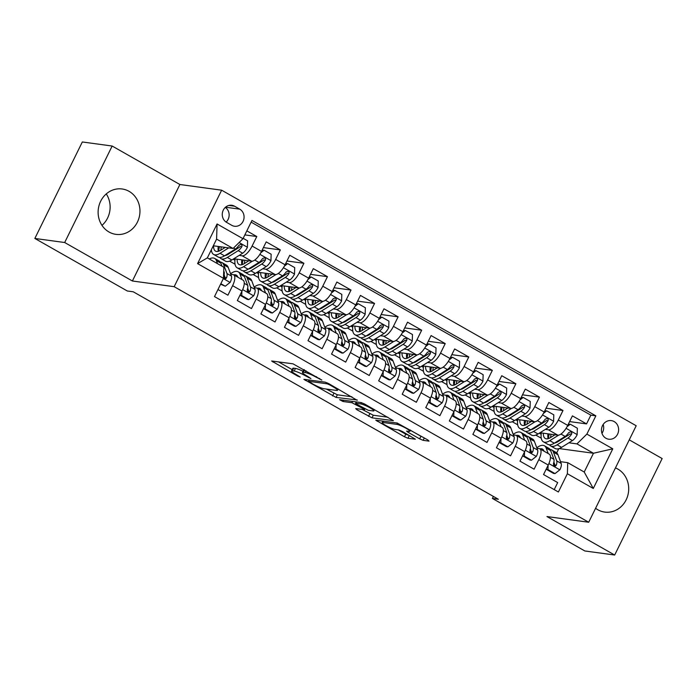 <?xml version="1.0" encoding="UTF-8"?>
<svg xmlns="http://www.w3.org/2000/svg" width="697" height="697" viewBox="0 0 697 697"><rect width="100%" height="100%" fill="white"/><g stroke="black" fill="none" stroke-linecap="round" stroke-linejoin="round"><path stroke-width="1.05" d="M321.831 380.065L292.984 363.825L271.63 360.994L297.61 376.066L300.241 377.068L296.068 374.481A9.218 1.298 -153.8 0 1 291.546 370.926A9.218 1.298 -153.8 0 1 292.418 370.787L294.178 371.031A9.218 1.298 -153.8 0 1 305.321 375.744L310.94 378.584L306.959 375.962A9.218 1.298 -153.8 0 1 302.437 372.407A9.218 1.298 -153.8 0 1 303.308 372.268L305.068 372.512A9.218 1.298 -153.8 0 1 316.211 377.225L321.831 380.065M595.587 508.279A22.896 20.884 97.8 0 0 597.782 509.734A22.896 20.884 97.8 0 0 604.7 512.077A22.896 20.884 97.8 0 0 627.622 496.125A22.896 20.884 97.8 0 0 617.803 469.046A22.896 20.884 97.8 0 0 615.451 467.914M129.05 191.326A22.896 20.884 97.8 0 0 122.132 188.983A22.896 20.884 97.8 0 0 99.201 204.944A22.896 20.884 97.8 0 0 109.028 232.014A22.896 20.884 97.8 0 0 115.955 234.358A22.896 20.884 97.8 0 0 138.877 218.405A22.896 20.884 97.8 0 0 129.05 191.326M614.144 421.563A9.392 8.564 97.8 0 0 611.304 420.605A9.392 8.564 97.8 0 0 601.903 427.148A9.392 8.564 97.8 0 0 605.928 438.256A9.392 8.564 97.8 0 0 608.769 439.215A9.392 8.564 97.8 0 0 618.178 432.671A9.392 8.564 97.8 0 0 614.144 421.563M419.646 438.857L423.131 440.33L429.047 441.14L427.906 439.981L397.142 423.009L375.788 420.178L404.478 436.792L407.963 438.265L415.386 439.197L402.291 431.452L398.806 429.979L395.269 429.491A7.711 1.089 -153.8 0 1 387.236 426.259A7.711 1.089 -153.8 0 1 382.165 422.574A7.711 1.089 -153.8 0 1 382.897 422.469L396.776 424.36A7.711 1.089 -153.8 0 1 404.8 427.592A7.711 1.089 -153.8 0 1 409.88 431.277A7.711 1.089 -153.8 0 1 409.148 431.382L406.56 431.112L407.972 432.227L419.646 438.857L420.936 436.252L423.401 437.428M546.953 516.555L614.676 555.03L584.844 550.97L492.387 498.442L498.355 499.252L133.266 291.799L127.298 290.989L34.85 238.452L64.682 242.521L132.395 280.996L174.163 286.685L588.712 522.245L546.953 516.555M357.143 400.278L328.723 383.62L325.238 382.148L303.883 379.325L336.059 397.412L357.282 400M364.67 404.051L393.369 420.666L372.015 417.834L356.855 409.731L355.714 408.573L364.54 409.697L363.12 408.581L351.898 402.709L342.994 401.498L339.561 399.686L361.185 402.578L364.67 404.051M569.597 421.589L586.552 423.898L572.42 415.874L567.733 425.388L558.314 420.038A11.744 4.522 119.6 0 1 548.408 429.814L545.342 429.396M546.047 408.207L562.993 410.516L548.861 402.483L544.174 412.005L534.756 406.647A11.744 4.522 119.6 0 1 524.85 416.431L521.792 416.013M522.489 394.824L539.443 397.133L525.311 389.1L520.624 398.623L511.206 393.265A11.744 4.522 119.6 0 1 501.3 403.049L498.233 402.631M498.939 381.442L515.885 383.751L501.753 375.718L497.066 385.232L487.647 379.882A11.744 4.522 119.6 0 1 477.741 389.667L474.683 389.248M475.38 368.06L492.335 370.36L478.203 362.335L473.516 371.849L464.097 366.5A11.744 4.522 119.6 0 1 454.191 376.284L451.133 375.866M451.83 354.668L468.776 356.977L454.644 348.953L449.957 358.467L440.539 353.118A11.744 4.522 119.6 0 1 430.633 362.893L427.575 362.484M428.272 341.286L445.226 343.595L431.094 335.562L426.407 345.085L416.989 339.727A11.744 4.522 119.6 0 1 407.083 349.511L404.025 349.092M404.722 327.904L421.668 330.212L407.536 322.18L402.849 331.702L393.43 326.344A11.744 4.522 119.6 0 1 383.524 336.128L380.466 335.71M381.163 314.521L398.118 316.83L383.986 308.797L379.299 318.32L369.88 312.962A11.744 4.522 119.6 0 1 359.974 322.746L356.916 322.328M357.613 301.139L374.559 303.448L360.427 295.415L355.74 304.929L346.322 299.579A11.744 4.522 119.6 0 1 336.416 309.363L333.358 308.945M334.055 287.756L351.009 290.057L336.878 282.032L332.19 291.546L322.772 286.197A11.744 4.522 119.6 0 1 312.866 295.972L309.808 295.563M310.505 274.365L327.451 276.674L313.319 268.641L308.632 278.164L299.213 272.815A11.744 4.522 119.6 0 1 289.307 282.59L286.249 282.172M286.946 260.983L303.901 263.292L289.769 255.259L285.082 264.782L275.663 259.423A11.744 4.522 119.6 0 1 265.757 269.208L262.699 268.789M263.396 247.601L280.342 249.909L266.21 241.876L261.523 251.399A11.744 4.522 119.6 0 1 251.626 261.175L233.791 258.753M217.961 289.543L227.919 295.197L232.598 285.683A11.744 4.522 119.6 0 0 233.626 274.818A11.744 4.522 119.6 0 0 232.964 274.601L230.768 274.304M233.626 274.818L243.053 280.177A11.744 4.522 119.6 0 1 242.025 291.032L237.337 300.555L251.469 308.579L256.156 299.065A11.744 4.522 119.6 0 0 257.184 288.209A11.744 4.522 119.6 0 0 256.513 287.983L254.327 287.687M257.184 288.209L266.602 293.559A11.744 4.522 -60.4 0 1 265.574 304.415L260.896 313.938L275.027 321.97L279.706 312.448A11.744 4.522 119.6 0 0 280.734 301.592A11.744 4.522 119.6 0 0 280.072 301.365L277.876 301.069M280.734 301.592L290.161 306.941A11.744 4.522 -60.4 0 1 289.133 317.806L284.446 327.32L298.577 335.353L303.265 325.83A11.744 4.522 119.6 0 0 304.293 314.974A11.744 4.522 119.6 0 0 303.622 314.748L301.435 314.452M304.293 314.974L313.711 320.324A11.744 4.522 -60.4 0 1 312.683 331.188L308.004 340.702L322.136 348.735L326.815 339.221A11.744 4.522 119.6 0 0 327.843 328.357A11.744 4.522 119.6 0 0 327.181 328.139L324.985 327.834M327.843 328.357L337.27 333.715A11.744 4.522 -60.4 0 1 336.242 344.571L331.554 354.093L345.686 362.118L350.373 352.604A11.744 4.522 119.6 0 0 351.401 341.739A11.744 4.522 119.6 0 0 350.73 341.521L348.544 341.225M351.401 341.739L360.819 347.097A11.744 4.522 -60.4 0 1 359.791 357.953L355.113 367.476L369.244 375.5L373.923 365.986A11.744 4.522 119.6 0 0 374.951 355.122A11.744 4.522 119.6 0 0 374.289 354.904L372.093 354.607M374.951 355.122L384.378 360.48A11.744 4.522 -60.4 0 1 383.35 371.335L378.663 380.858L392.794 388.891L397.482 379.368A11.744 4.522 119.6 0 0 398.51 368.513A11.744 4.522 119.6 0 0 397.839 368.286L395.652 367.99M398.51 368.513L407.928 373.862A11.744 4.522 -60.4 0 1 406.9 384.727L402.221 394.241L416.353 402.274L421.032 392.751A11.744 4.522 119.6 0 0 422.06 381.895A11.744 4.522 119.6 0 0 421.397 381.668L419.202 381.372M422.06 381.895L431.487 387.244A11.744 4.522 -60.4 0 1 430.458 398.109L425.771 407.623L439.903 415.656L444.59 406.133A11.744 4.522 119.6 0 0 445.618 395.277A11.744 4.522 119.6 0 0 444.947 395.06L442.761 394.755M445.618 395.277L455.036 400.627A11.744 4.522 -60.4 0 1 454.008 411.491L449.33 421.005L463.461 429.038L468.14 419.524A11.744 4.522 119.6 0 0 469.168 408.66A11.744 4.522 119.6 0 0 468.506 408.442L466.31 408.146M469.168 408.66L478.595 414.018A11.744 4.522 -60.4 0 1 477.567 424.874L472.88 434.397L487.011 442.421L491.699 432.907A11.744 4.522 119.6 0 0 492.727 422.042A11.744 4.522 119.6 0 0 492.056 421.824L489.869 421.528M492.727 422.042L502.145 427.4A11.744 4.522 -60.4 0 1 501.117 438.256L496.438 447.779L510.57 455.812L515.249 446.289A11.744 4.522 119.6 0 0 516.277 435.433A11.744 4.522 119.6 0 0 515.614 435.207L513.419 434.911M516.277 435.433L525.704 440.783A11.744 4.522 -60.4 0 1 524.675 451.639L519.988 461.161L534.12 469.194L538.807 459.671A11.744 4.522 119.6 0 0 539.835 448.816A11.744 4.522 119.6 0 0 539.164 448.589L536.978 448.293M534.878 427.975L533.902 427.845M567.733 425.388A11.744 4.522 -60.4 0 1 557.827 435.172L539.992 432.741M511.319 414.593L510.343 414.454M544.174 412.005A11.744 4.522 -60.4 0 1 534.268 421.79L516.442 419.359M487.769 401.202L486.794 401.071M520.624 398.623A11.744 4.522 -60.4 0 1 510.718 408.398L492.884 405.976M464.211 387.82L463.235 387.689M497.066 385.232A11.744 4.522 -60.4 0 1 487.159 395.016L469.334 392.594M440.661 374.437L439.685 374.306M473.516 371.849A11.744 4.522 -60.4 0 1 463.61 381.634L445.775 379.203M417.102 361.055L416.126 360.924M449.957 358.467A11.744 4.522 -60.4 0 1 440.051 368.251L422.225 365.82M393.552 347.672L392.577 347.533M426.407 345.085A11.744 4.522 -60.4 0 1 416.501 354.869L398.667 352.438M369.994 334.29L369.018 334.151M402.849 331.702A11.744 4.522 -60.4 0 1 392.951 341.478L375.117 339.056M346.444 320.899L345.468 320.768M379.299 318.32A11.744 4.522 -60.4 0 1 369.393 328.095L351.558 325.673M322.885 307.516L321.909 307.386M355.74 304.929A11.744 4.522 -60.4 0 1 345.843 314.713L328.008 312.282M299.335 294.134L298.36 294.003M332.19 291.546A11.744 4.522 -60.4 0 1 322.284 301.331L304.45 298.9M275.777 280.752L274.801 280.621M308.632 278.164A11.744 4.522 -60.4 0 1 298.734 287.948L280.9 285.517M252.227 267.369L251.251 267.23M285.082 264.782A11.744 4.522 -60.4 0 1 275.176 274.557L257.341 272.135M226.603 222.378L231.779 225.323A9.105 8.303 97.8 0 0 234.532 226.255A9.105 8.303 97.8 0 0 243.645 219.912A9.105 8.303 97.8 0 0 239.742 209.152L234.558 206.207A9.105 8.303 97.8 0 0 231.805 205.275A9.105 8.303 97.8 0 0 222.691 211.618A9.105 8.303 97.8 0 0 226.603 222.378M174.163 286.685L221.637 190.194L636.195 425.754L588.712 522.245M586.552 423.898L590.847 415.168L595.857 415.848L251.965 220.444L242.983 238.696L233.077 248.472L213.308 245.78M595.857 415.848L586.874 434.1L612.785 448.824L593.278 488.466L567.375 473.742L558.393 491.995L214.502 296.591L223.476 278.33L197.573 263.614L217.072 223.972L242.983 238.696M244.856 234.898L256.792 236.527L252.105 246.041A11.744 4.522 119.6 0 1 242.199 255.825L239.141 255.407M228.668 253.978L227.692 253.847M554.211 489.616L557.678 482.577L543.547 474.544L548.225 465.03A11.744 4.522 -60.4 0 0 549.253 454.165L539.835 448.816M280.342 249.909L275.663 259.423M303.901 263.292L299.213 272.815M327.451 276.674L322.772 286.197M351.009 290.057L346.322 299.579M374.559 303.448L369.88 312.962M398.118 316.83L393.43 326.344M421.668 330.212L416.989 339.727M445.226 343.595L440.539 353.118M468.776 356.977L464.097 366.5M492.335 370.36L487.647 379.882M515.885 383.751L511.206 393.265M539.443 397.133L534.756 406.647M562.993 410.516L558.314 420.038M590.847 415.168L251.138 222.134M256.792 236.527L246.834 230.864M559.107 448.572L593.461 453.25L576.968 443.884L568.9 442.787M558.428 441.358L557.452 441.227M233.077 248.472L216.593 239.106L207.349 257.881L223.842 267.256L223.476 278.33M132.395 280.996L179.878 184.505L112.156 146.03L64.682 242.521M112.156 146.03L82.324 141.97L34.85 238.452M614.676 555.03L662.15 458.548L629.252 439.851M179.878 184.505L221.637 190.194M101.98 225.366A22.896 20.884 97.8 0 0 106.266 193.914M493.38 496.43L492.387 498.442M560.527 461.675L567.733 462.66L584.217 472.026L593.461 453.25L612.785 448.824M556.72 452.867L558.785 448.676M512.243 421.72L517.688 424.813M488.684 408.337L494.129 411.43M465.134 394.955L470.58 398.048M441.576 381.564L447.021 384.666M418.026 368.182L423.471 371.274M394.467 354.799L399.912 357.892M370.917 341.417L376.363 344.51M347.359 328.034L352.804 331.127M323.809 314.643L329.254 317.745M300.25 301.261L305.695 304.354M276.7 287.878L282.146 290.971M253.142 274.496L258.587 277.589M229.592 261.114L235.037 264.207M210.973 250.528L211.487 250.824M535.793 435.102L541.238 438.195M218.231 250.789L218.701 251.059M233.051 259.214L234.95 260.295M241.781 264.172L242.251 264.442M256.609 272.597L258.509 273.677M265.339 277.554L265.81 277.824M280.159 285.979L282.058 287.059M288.889 290.945L289.36 291.207M303.718 299.362L305.617 300.442M312.448 304.328L312.918 304.589M327.268 312.744L329.167 313.824M335.998 317.71L336.468 317.98M350.826 326.135L352.726 327.207M359.556 331.092L360.027 331.363M374.376 339.517L376.275 340.598M383.106 344.475L383.577 344.745M397.935 352.9L399.834 353.98M406.665 357.857L407.135 358.127M421.485 366.282L423.384 367.363M430.215 371.248L430.685 371.51M445.043 379.665L446.943 380.745M453.773 384.631L454.244 384.892M468.593 393.047L470.492 394.127M477.323 398.013L477.793 398.283M492.152 406.438L494.051 407.518M500.882 411.396L501.352 411.666M515.702 419.821L517.601 420.901M524.432 424.778L524.902 425.048M567.375 473.742L567.733 462.66M576.968 443.884L586.874 434.1M539.26 433.203L541.16 434.283M547.99 438.169L548.461 438.43M216.593 239.106L217.072 223.972M207.349 257.881L197.573 263.614M593.278 488.466L584.217 472.026M226.124 222.082A9.105 8.303 97.8 0 0 225.297 207.418M601.973 433.342A9.392 8.564 97.8 0 0 603.184 424.447M304.101 369.637A9.218 1.298 -153.8 0 0 303.718 369.793L302.437 372.407M303.003 371.248A9.218 1.298 -153.8 0 0 295.458 368.417L294.178 371.031M291.546 370.926L292.827 368.312A9.218 1.298 -153.8 0 1 293.698 368.182L295.458 368.417M278.452 361.848L292.174 369.637M326.309 389.039L337.348 394.798L351.872 396.776M329.62 384.849L327.189 383.812L308.684 381.294L312.831 384.003A9.218 1.298 -153.8 0 0 323.974 388.726L336.625 390.442A9.218 1.298 -153.8 0 0 337.505 390.311A9.218 1.298 -153.8 0 0 332.974 386.748L329.62 384.849L329.899 384.291M387.828 417.207L373.296 415.229L372.015 417.834M362.266 409.47L373.296 415.229M373.139 410.951A7.711 1.089 -153.8 0 0 373.871 410.838A7.711 1.089 -153.8 0 0 368.791 407.153A7.711 1.089 -153.8 0 0 360.767 403.92L355.879 403.249L357.021 404.408L368.243 410.28L373.139 410.951M410.376 430.249L420.936 436.252M398.214 429.892L405.767 434.187L409.836 435.738M225.244 247.409L220.836 250.162A18.645 7.179 119.6 0 1 215.504 251.112A18.645 7.179 119.6 0 1 213.596 245.823M228.703 247.879L220.043 253.29A22.461 8.652 119.6 0 1 213.622 254.431A22.461 8.652 119.6 0 1 211.348 249.761M243.166 238.322L247.601 240.84L247.383 247.391A7.78 2.997 119.6 0 1 242.669 253.203L231.822 259.981A22.461 8.652 119.6 0 1 225.392 261.122L220.923 258.578A22.461 8.652 -60.4 0 0 227.344 257.437L238.191 250.659A7.78 2.997 -60.4 0 0 241.798 246.79L242.077 245.649L241.145 244.359L238.975 245.178A7.78 2.997 119.6 0 1 235.368 249.056L224.521 255.834A22.461 8.652 119.6 0 1 218.091 256.975L213.622 254.431M219.52 246.633A22.461 8.652 -60.4 0 0 218.684 251.208M219.703 257.428A22.461 8.652 -60.4 0 0 220.923 258.578M218.257 246.459A18.645 7.179 -60.4 0 0 218.353 251.312M241.798 246.79L240.082 246.555A3.964 1.525 119.6 0 1 238.993 247.54L228.137 254.318A18.645 7.179 119.6 0 1 224.861 255.616M220.897 250.127A18.645 7.179 119.6 0 1 221.289 246.869M220.836 283.696L225.27 286.214L230.193 282.337A7.78 2.997 -60.4 0 0 231.421 276.056L228.189 267.36A22.461 8.652 -60.4 0 0 226.412 265.104L221.934 262.56A22.461 8.652 -60.4 0 0 220.33 262.107M217.525 263.666L216.41 260.669A22.461 8.652 -60.4 0 0 214.632 258.413A22.461 8.652 -60.4 0 0 209.248 258.962M220.583 284.219L225.27 286.214M223.72 270.837L224.12 271.908A7.78 2.997 119.6 0 1 223.702 276.212L223.842 277.929L224.643 278.678L225.68 278.713L226.534 277.824A7.78 2.997 -60.4 0 0 226.952 273.512L223.711 264.816A22.461 8.652 -60.4 0 0 221.934 262.56M214.632 258.413L219.111 260.957A22.461 8.652 119.6 0 1 220.888 263.213L222.003 266.21M224.12 274.723L224.765 276.448A3.964 1.525 119.6 0 1 224.817 277.589L226.534 277.824M248.803 260.791L244.394 263.553A18.645 7.179 119.6 0 1 239.054 264.503A18.645 7.179 119.6 0 1 237.154 259.206M252.436 261.148L243.593 266.672A22.461 8.652 119.6 0 1 237.172 267.814A22.461 8.652 119.6 0 1 235.124 258.935M262.011 250.406L264.085 250.214L271.15 254.222L270.941 260.783A7.78 2.997 119.6 0 1 266.228 266.585L255.372 273.363A22.461 8.652 119.6 0 1 248.951 274.505L244.473 271.969A22.461 8.652 -60.4 0 0 250.894 270.819L261.75 264.041A7.78 2.997 -60.4 0 0 265.357 260.173L265.635 259.031L264.694 257.751L262.525 258.57A7.78 2.997 119.6 0 1 258.927 262.438L248.071 269.216A22.461 8.652 119.6 0 1 241.65 270.358L237.172 267.814M264.085 250.214L260.783 252.811M243.079 260.016A22.461 8.652 -60.4 0 0 242.242 264.59M243.262 270.819A22.461 8.652 -60.4 0 0 244.473 271.969M241.807 259.842A18.645 7.179 -60.4 0 0 241.911 264.694M265.357 260.173L263.64 259.937A3.964 1.525 119.6 0 1 262.542 260.922L251.695 267.7A18.645 7.179 119.6 0 1 248.42 268.998M244.447 263.518A18.645 7.179 119.6 0 1 244.839 260.251M272.353 274.174L267.944 276.936A18.645 7.179 119.6 0 1 262.612 277.885A18.645 7.179 119.6 0 1 260.704 272.588M275.995 274.531L267.151 280.055A22.461 8.652 119.6 0 1 260.73 281.205A22.461 8.652 119.6 0 1 258.683 272.318M285.57 263.797L287.643 263.597L294.709 267.613L294.491 274.165A7.78 2.997 119.6 0 1 289.778 279.967L278.931 286.746A22.461 8.652 119.6 0 1 272.501 287.896L268.031 285.352A22.461 8.652 -60.4 0 0 274.452 284.21L285.3 277.423A7.78 2.997 -60.4 0 0 288.906 273.555L289.185 272.422L288.253 271.133L286.084 271.952A7.78 2.997 119.6 0 1 282.477 275.82L271.63 282.599A22.461 8.652 119.6 0 1 265.2 283.74L260.73 281.205M287.643 263.597L284.341 266.193M266.629 273.398A22.461 8.652 -60.4 0 0 265.792 277.981M266.812 284.202A22.461 8.652 -60.4 0 0 268.031 285.352M265.365 273.224A18.645 7.179 -60.4 0 0 265.461 278.077M288.906 273.555L287.19 273.32A3.964 1.525 119.6 0 1 286.101 274.304L275.245 281.083A18.645 7.179 119.6 0 1 271.969 282.381M268.005 276.901A18.645 7.179 119.6 0 1 268.397 273.642M295.911 287.565L291.503 290.318A18.645 7.179 119.6 0 1 286.162 291.268A18.645 7.179 119.6 0 1 284.263 285.979M299.544 287.913L290.701 293.446A22.461 8.652 119.6 0 1 284.28 294.587A22.461 8.652 119.6 0 1 282.233 285.7M309.12 277.179L311.193 276.979L318.259 280.996L318.05 287.547A7.78 2.997 119.6 0 1 313.336 293.35L302.481 300.137A22.461 8.652 119.6 0 1 296.059 301.278L291.581 298.734A22.461 8.652 -60.4 0 0 298.002 297.593L308.858 290.815A7.78 2.997 -60.4 0 0 312.465 286.937L312.744 285.805L311.803 284.515L309.634 285.334A7.78 2.997 119.6 0 1 306.035 289.203L295.18 295.981A22.461 8.652 119.6 0 1 288.758 297.131L284.28 294.587M311.193 276.979L307.891 279.575M290.187 286.781A22.461 8.652 -60.4 0 0 289.351 291.363M290.37 297.584A22.461 8.652 -60.4 0 0 291.581 298.734M288.915 286.606A18.645 7.179 -60.4 0 0 289.02 291.459M312.465 286.937L310.749 286.702A3.964 1.525 119.6 0 1 309.651 287.687L298.804 294.465A18.645 7.179 119.6 0 1 295.528 295.772M291.555 290.283A18.645 7.179 119.6 0 1 291.947 287.025M319.461 300.947L315.053 303.7A18.645 7.179 119.6 0 1 309.721 304.65A18.645 7.179 119.6 0 1 307.813 299.362M323.103 301.304L314.26 306.828A22.461 8.652 119.6 0 1 307.839 307.969A22.461 8.652 119.6 0 1 305.791 299.083M332.678 290.562L334.752 290.361L341.818 294.378L341.6 300.93A7.78 2.997 119.6 0 1 336.886 306.741L326.039 313.519A22.461 8.652 119.6 0 1 319.609 314.661L315.14 312.117A22.461 8.652 -60.4 0 0 321.561 310.975L332.408 304.197A7.78 2.997 -60.4 0 0 336.015 300.32L336.294 299.187L335.362 297.898L333.192 298.717A7.78 2.997 119.6 0 1 329.585 302.585L318.738 309.372A22.461 8.652 119.6 0 1 312.308 310.513L307.839 307.969M334.752 290.361L331.45 292.967M313.737 300.163A22.461 8.652 -60.4 0 0 312.901 304.746M313.92 310.967A22.461 8.652 -60.4 0 0 315.14 312.117M312.474 299.989A18.645 7.179 -60.4 0 0 312.57 304.842M336.015 300.32L334.299 300.093A3.964 1.525 119.6 0 1 333.21 301.069L322.354 307.847A18.645 7.179 119.6 0 1 319.078 309.154M315.114 303.665A18.645 7.179 119.6 0 1 315.506 300.407M241.894 291.294L241.754 295.589L248.82 299.605L253.743 295.72A7.78 2.997 -60.4 0 0 254.98 289.447L251.739 280.743A22.461 8.652 -60.4 0 0 249.97 278.486L245.492 275.942A22.461 8.652 -60.4 0 0 243.88 275.489M242.025 279.593L239.968 274.052A22.461 8.652 -60.4 0 0 238.191 271.795A22.461 8.652 -60.4 0 0 230.568 273.755M237.869 277.232L237.782 276.988A18.645 7.179 -60.4 0 0 236.3 275.115A18.645 7.179 -60.4 0 0 233.695 274.853M241.754 295.589L240.204 295.371L247.269 299.388L248.82 299.605M240.204 295.371L240.23 294.683M238.191 271.795L242.669 274.339A22.461 8.652 119.6 0 1 244.438 276.596L247.679 285.291A7.78 2.997 119.6 0 1 247.261 289.595L247.391 291.311L248.193 292.06L249.23 292.095L250.084 291.207A7.78 2.997 -60.4 0 0 250.502 286.903L247.269 278.199A22.461 8.652 -60.4 0 0 245.492 275.942M247.67 288.114L248.315 289.83A3.964 1.525 119.6 0 1 248.367 290.971L250.084 291.207M265.452 304.676L265.313 308.971L272.379 312.988L277.301 309.111A7.78 2.997 -60.4 0 0 278.53 302.829L275.298 294.125A22.461 8.652 -60.4 0 0 273.52 291.869L269.042 289.325A22.461 8.652 -60.4 0 0 267.439 288.872M265.583 292.975L263.518 287.434A22.461 8.652 -60.4 0 0 261.741 285.178A22.461 8.652 -60.4 0 0 254.117 287.138M261.419 290.614L261.331 290.37A18.645 7.179 -60.4 0 0 259.859 288.497A18.645 7.179 -60.4 0 0 257.245 288.244M265.313 308.971L263.762 308.762L270.828 312.77L272.379 312.988M263.762 308.762L263.78 308.065M261.741 285.178L266.219 287.722A22.461 8.652 119.6 0 1 267.997 289.978L271.229 298.682A7.78 2.997 119.6 0 1 270.811 302.986L270.95 304.702L271.752 305.443L272.788 305.478L273.642 304.589A7.78 2.997 -60.4 0 0 274.06 300.285L270.819 291.59A22.461 8.652 -60.4 0 0 269.042 289.325M271.229 301.496L271.874 303.221A3.964 1.525 119.6 0 1 271.926 304.354L273.642 304.589M289.002 318.059L288.863 322.354L295.929 326.37L300.851 322.493A7.78 2.997 -60.4 0 0 302.089 316.211L298.847 307.516A22.461 8.652 -60.4 0 0 297.079 305.251L292.601 302.707A22.461 8.652 -60.4 0 0 290.989 302.254M289.133 306.358L287.077 300.825A22.461 8.652 -60.4 0 0 285.3 298.56A22.461 8.652 -60.4 0 0 277.676 300.52M284.977 303.997L284.89 303.753A18.645 7.179 -60.4 0 0 283.409 301.879A18.645 7.179 -60.4 0 0 280.804 301.627M288.863 322.354L287.312 322.145L294.378 326.161L295.929 326.37M287.312 322.145L287.338 321.448M285.3 298.56L289.778 301.104A22.461 8.652 119.6 0 1 291.546 303.361L294.787 312.064A7.78 2.997 119.6 0 1 294.369 316.368L294.5 318.085L295.301 318.825L296.338 318.869L297.192 317.971A7.78 2.997 -60.4 0 0 297.61 313.667L294.378 304.972A22.461 8.652 -60.4 0 0 292.601 302.707M294.779 314.878L295.423 316.604A3.964 1.525 119.6 0 1 295.476 317.736L297.192 317.971M312.561 331.441L312.422 335.736L319.487 339.753L324.41 335.876A7.78 2.997 -60.4 0 0 325.638 329.594L322.406 320.899A22.461 8.652 -60.4 0 0 320.629 318.634L316.15 316.098A22.461 8.652 -60.4 0 0 314.547 315.636M312.692 319.749L310.627 314.208A22.461 8.652 -60.4 0 0 308.849 311.942A22.461 8.652 -60.4 0 0 301.226 313.903M308.527 317.379L308.44 317.144A18.645 7.179 -60.4 0 0 306.968 315.262A18.645 7.179 -60.4 0 0 304.354 315.009M312.422 335.736L310.871 335.527L317.937 339.544L319.487 339.753M310.871 335.527L310.888 334.83M308.849 311.942L313.328 314.486A22.461 8.652 119.6 0 1 315.105 316.752L318.337 325.447A7.78 2.997 119.6 0 1 317.919 329.751L318.059 331.467L318.86 332.216L319.897 332.251L320.751 331.354A7.78 2.997 -60.4 0 0 321.169 327.05L317.928 318.355A22.461 8.652 -60.4 0 0 316.15 316.098M318.337 328.261L318.982 329.986A3.964 1.525 119.6 0 1 319.034 331.127L320.751 331.354M343.02 314.33L338.611 317.083A18.645 7.179 119.6 0 1 333.271 318.032A18.645 7.179 119.6 0 1 331.371 312.744M346.653 314.687L337.81 320.211A22.461 8.652 119.6 0 1 331.389 321.352A22.461 8.652 119.6 0 1 329.341 312.465M356.228 303.944L358.302 303.744L365.367 307.76L365.158 314.312A7.78 2.997 119.6 0 1 360.445 320.123L349.589 326.902A22.461 8.652 119.6 0 1 343.168 328.043L338.69 325.499A22.461 8.652 -60.4 0 0 345.111 324.358L355.967 317.579A7.78 2.997 -60.4 0 0 359.574 313.711L359.852 312.57L358.911 311.28L356.742 312.099A7.78 2.997 119.6 0 1 353.144 315.976L342.288 322.755A22.461 8.652 119.6 0 1 335.867 323.896L331.389 321.352M358.302 303.744L355 306.349M337.296 313.554A22.461 8.652 -60.4 0 0 336.459 318.128M337.479 324.349A22.461 8.652 -60.4 0 0 338.69 325.499M336.024 313.38A18.645 7.179 -60.4 0 0 336.128 318.233M359.574 313.711L357.857 313.476A3.964 1.525 119.6 0 1 356.759 314.452L345.912 321.239A18.645 7.179 119.6 0 1 342.636 322.537M338.664 317.048A18.645 7.179 119.6 0 1 339.056 313.789M336.111 344.832L335.971 349.119L343.037 353.135L347.96 349.258A7.78 2.997 -60.4 0 0 349.197 342.976L345.956 334.281A22.461 8.652 -60.4 0 0 344.187 332.025L339.709 329.481A22.461 8.652 -60.4 0 0 338.097 329.028M336.242 333.131L334.185 327.59A22.461 8.652 -60.4 0 0 332.408 325.333A22.461 8.652 -60.4 0 0 324.785 327.294M332.086 330.77L331.999 330.526A18.645 7.179 -60.4 0 0 330.517 328.644A18.645 7.179 -60.4 0 0 327.912 328.392M335.971 349.119L334.421 348.909L341.486 352.926L343.037 353.135M334.421 348.909L334.447 348.212M332.408 325.333L336.878 327.869A22.461 8.652 119.6 0 1 338.655 330.134L341.896 338.829A7.78 2.997 119.6 0 1 341.478 343.133L341.608 344.849L342.41 345.599L343.447 345.634L344.301 344.745A7.78 2.997 -60.4 0 0 344.719 340.432L341.486 331.737A22.461 8.652 -60.4 0 0 339.709 329.481M341.887 341.643L342.532 343.368A3.964 1.525 119.6 0 1 342.584 344.51L344.301 344.745M366.57 327.712L362.161 330.474A18.645 7.179 119.6 0 1 356.829 331.415A18.645 7.179 119.6 0 1 354.921 326.126M370.212 328.069L361.368 333.593A22.461 8.652 119.6 0 1 354.947 334.734A22.461 8.652 119.6 0 1 352.9 325.847M379.787 317.327L381.86 317.126L388.926 321.143L388.708 327.703A7.78 2.997 119.6 0 1 383.995 333.506L373.148 340.284A22.461 8.652 119.6 0 1 366.718 341.425L362.248 338.89A22.461 8.652 -60.4 0 0 368.669 337.74L379.517 330.962A7.78 2.997 -60.4 0 0 383.123 327.093L383.402 325.952L382.47 324.671L380.301 325.49A7.78 2.997 119.6 0 1 376.694 329.359L365.847 336.137A22.461 8.652 119.6 0 1 359.417 337.278L354.947 334.734M381.86 317.126L378.558 319.731M360.846 326.937A22.461 8.652 -60.4 0 0 360.009 331.511M361.029 337.731A22.461 8.652 -60.4 0 0 362.248 338.89M359.582 326.762A18.645 7.179 -60.4 0 0 359.678 331.615M383.123 327.093L381.407 326.858A3.964 1.525 119.6 0 1 380.318 327.843L369.462 334.621A18.645 7.179 119.6 0 1 366.186 335.919M362.222 330.43A18.645 7.179 119.6 0 1 362.614 327.172M359.669 358.214L359.53 362.51L366.596 366.517L371.518 362.64A7.78 2.997 -60.4 0 0 372.747 356.359L369.515 347.664A22.461 8.652 -60.4 0 0 367.737 345.407L363.259 342.863A22.461 8.652 -60.4 0 0 361.656 342.41M359.8 346.514L357.735 340.972A22.461 8.652 -60.4 0 0 355.958 338.716A22.461 8.652 -60.4 0 0 348.334 340.676M355.636 344.152L355.548 343.909A18.645 7.179 -60.4 0 0 354.076 342.035A18.645 7.179 -60.4 0 0 351.462 341.774M359.53 362.51L357.979 362.292L365.045 366.308L366.596 366.517M357.979 362.292L357.997 361.604M355.958 338.716L360.436 341.26A22.461 8.652 119.6 0 1 362.213 343.516L365.446 352.212A7.78 2.997 119.6 0 1 365.028 356.515L365.167 358.232L365.969 358.981L367.005 359.016L367.859 358.127A7.78 2.997 -60.4 0 0 368.277 353.823L365.036 345.12A22.461 8.652 -60.4 0 0 363.259 342.863M365.446 355.034L366.091 356.751A3.964 1.525 119.6 0 1 366.143 357.892L367.859 358.127M390.128 341.094L385.711 343.856A18.645 7.179 119.6 0 1 380.379 344.806A18.645 7.179 119.6 0 1 378.48 339.509M393.761 341.452L384.918 346.975A22.461 8.652 119.6 0 1 378.497 348.117A22.461 8.652 119.6 0 1 376.45 339.239M403.336 330.718L405.41 330.517L412.476 334.525L412.267 341.086A7.78 2.997 119.6 0 1 407.553 346.888L396.698 353.667A22.461 8.652 119.6 0 1 390.276 354.817L385.798 352.273A22.461 8.652 -60.4 0 0 392.219 351.122L403.075 344.344A7.78 2.997 -60.4 0 0 406.682 340.476L406.961 339.343L406.02 338.054L403.851 338.873A7.78 2.997 119.6 0 1 400.252 342.741L389.396 349.519A22.461 8.652 119.6 0 1 382.975 350.661L378.497 348.117M405.41 330.517L402.108 333.114M384.404 340.319A22.461 8.652 -60.4 0 0 383.568 344.893M384.587 351.122A22.461 8.652 -60.4 0 0 385.798 352.273M383.132 340.145A18.645 7.179 -60.4 0 0 383.228 344.998M406.682 340.476L404.966 340.241A3.964 1.525 119.6 0 1 403.868 341.225L393.021 348.003A18.645 7.179 119.6 0 1 389.745 349.302M385.772 343.821A18.645 7.179 119.6 0 1 386.164 340.554M383.219 371.597L383.08 375.892L390.146 379.909L395.068 376.031A7.78 2.997 -60.4 0 0 396.305 369.75L393.064 361.046A22.461 8.652 -60.4 0 0 391.296 358.789L386.818 356.245A22.461 8.652 -60.4 0 0 385.206 355.792M383.35 359.896L381.294 354.355A22.461 8.652 -60.4 0 0 379.517 352.098A22.461 8.652 -60.4 0 0 371.893 354.059M379.194 357.535L379.107 357.291A18.645 7.179 -60.4 0 0 377.626 355.418A18.645 7.179 -60.4 0 0 375.021 355.165M383.08 375.892L381.529 375.683L388.595 379.691L390.146 379.909M381.529 375.683L381.555 374.986M379.517 352.098L383.986 354.642A22.461 8.652 119.6 0 1 385.763 356.899L389.004 365.594A7.78 2.997 119.6 0 1 388.586 369.907L388.717 371.614L389.518 372.364L390.555 372.398L391.409 371.51A7.78 2.997 -60.4 0 0 391.827 367.206L388.595 358.511A22.461 8.652 -60.4 0 0 386.818 356.245M388.996 368.417L389.64 370.142A3.964 1.525 119.6 0 1 389.693 371.274L391.409 371.51M413.678 354.485L409.27 357.239A18.645 7.179 119.6 0 1 403.938 358.188A18.645 7.179 119.6 0 1 402.03 352.891M417.32 354.834L408.477 360.358A22.461 8.652 119.6 0 1 402.056 361.508A22.461 8.652 119.6 0 1 400.008 352.621M426.895 344.1L428.969 343.9L436.034 347.916L435.817 354.468A7.78 2.997 119.6 0 1 431.103 360.271L420.256 367.058A22.461 8.652 119.6 0 1 413.826 368.199L409.357 365.655A22.461 8.652 -60.4 0 0 415.778 364.514L426.625 357.735A7.78 2.997 -60.4 0 0 430.232 353.858L430.511 352.726L429.579 351.436L427.409 352.255A7.78 2.997 119.6 0 1 423.802 356.123L412.955 362.902A22.461 8.652 119.6 0 1 406.525 364.052L402.056 361.508M428.969 343.9L425.667 346.496M407.954 353.701A22.461 8.652 -60.4 0 0 407.118 358.284M408.137 364.505A22.461 8.652 -60.4 0 0 409.357 365.655M406.691 353.527A18.645 7.179 -60.4 0 0 406.787 358.38M430.232 353.858L428.516 353.623A3.964 1.525 119.6 0 1 427.427 354.607L416.571 361.386A18.645 7.179 119.6 0 1 413.295 362.684M409.331 357.204A18.645 7.179 119.6 0 1 409.723 353.945M406.778 384.979L406.639 389.274L413.704 393.291L418.627 389.414A7.78 2.997 -60.4 0 0 419.855 383.132L416.623 374.437A22.461 8.652 -60.4 0 0 414.846 372.172L410.367 369.628A22.461 8.652 -60.4 0 0 408.764 369.175M406.909 373.278L404.844 367.737A22.461 8.652 -60.4 0 0 403.066 365.481A22.461 8.652 -60.4 0 0 395.443 367.441M402.744 370.917L402.657 370.673A18.645 7.179 -60.4 0 0 401.184 368.8A18.645 7.179 -60.4 0 0 398.571 368.547M406.639 389.274L405.088 389.065L412.154 393.082L413.704 393.291M405.088 389.065L405.105 388.368M403.066 365.481L407.545 368.025A22.461 8.652 119.6 0 1 409.322 370.281L412.554 378.985A7.78 2.997 119.6 0 1 412.136 383.289L412.275 385.005L413.077 385.746L414.114 385.781L414.968 384.892A7.78 2.997 -60.4 0 0 415.386 380.588L412.145 371.893A22.461 8.652 -60.4 0 0 410.367 369.628M412.554 381.799L413.199 383.524A3.964 1.525 119.6 0 1 413.251 384.657L414.968 384.892M437.237 367.868L432.82 370.621A18.645 7.179 119.6 0 1 427.488 371.571A18.645 7.179 119.6 0 1 425.588 366.282M440.87 368.225L432.027 373.749A22.461 8.652 119.6 0 1 425.606 374.89A22.461 8.652 119.6 0 1 423.558 366.003M450.445 357.483L452.519 357.282L459.584 361.299L459.375 367.85A7.78 2.997 119.6 0 1 454.662 373.662L443.806 380.44A22.461 8.652 119.6 0 1 437.385 381.581L432.907 379.037A22.461 8.652 -60.4 0 0 439.328 377.896L450.184 371.118A7.78 2.997 -60.4 0 0 453.791 367.241L454.069 366.108L453.128 364.819L450.959 365.637A7.78 2.997 119.6 0 1 447.361 369.506L436.505 376.284A22.461 8.652 119.6 0 1 430.084 377.434L425.606 374.89M452.519 357.282L449.216 359.887M431.513 367.084A22.461 8.652 -60.4 0 0 430.676 371.667M431.696 377.887A22.461 8.652 -60.4 0 0 432.907 379.037M430.241 366.91A18.645 7.179 -60.4 0 0 430.337 371.762M453.791 367.241L452.074 367.014A3.964 1.525 119.6 0 1 450.976 367.99L440.129 374.768A18.645 7.179 119.6 0 1 436.853 376.075M432.881 370.586A18.645 7.179 119.6 0 1 433.273 367.328M430.328 398.362L430.188 402.657L437.254 406.673L442.177 402.796A7.78 2.997 -60.4 0 0 443.414 396.515L440.173 387.82A22.461 8.652 -60.4 0 0 438.404 385.554L433.926 383.019A22.461 8.652 -60.4 0 0 432.314 382.557M430.458 386.661L428.402 381.128A22.461 8.652 -60.4 0 0 426.625 378.863A22.461 8.652 -60.4 0 0 419.002 380.823M426.303 384.3L426.215 384.056A18.645 7.179 -60.4 0 0 424.734 382.183A18.645 7.179 -60.4 0 0 422.129 381.93M430.188 402.657L428.638 402.448L435.703 406.464L437.254 406.673M428.638 402.448L428.664 401.751M426.625 378.863L431.094 381.407A22.461 8.652 119.6 0 1 432.872 383.672L436.113 392.367A7.78 2.997 119.6 0 1 435.695 396.671L435.825 398.388L436.627 399.137L437.664 399.172L438.518 398.275A7.78 2.997 -60.4 0 0 438.936 393.971L435.703 385.275A22.461 8.652 -60.4 0 0 433.926 383.019M436.104 395.182L436.749 396.907A3.964 1.525 119.6 0 1 436.801 398.039L438.518 398.275M460.787 381.25L456.378 384.003A18.645 7.179 119.6 0 1 451.046 384.953A18.645 7.179 119.6 0 1 449.138 379.665M464.429 381.607L455.585 387.131A22.461 8.652 119.6 0 1 449.164 388.273A22.461 8.652 119.6 0 1 447.117 379.386M474.004 370.865L476.077 370.665L483.143 374.681L482.925 381.233A7.78 2.997 119.6 0 1 478.212 387.044L467.365 393.822A22.461 8.652 119.6 0 1 460.935 394.964L456.465 392.42A22.461 8.652 -60.4 0 0 462.886 391.278L473.733 384.5A7.78 2.997 -60.4 0 0 477.34 380.632L477.619 379.49L476.687 378.201L474.518 379.02A7.78 2.997 119.6 0 1 470.911 382.897L460.064 389.675A22.461 8.652 119.6 0 1 453.634 390.817L449.164 388.273M476.077 370.665L472.775 373.27M455.063 380.466A22.461 8.652 -60.4 0 0 454.226 385.049M455.246 391.27A22.461 8.652 -60.4 0 0 456.465 392.42M453.799 380.301A18.645 7.179 -60.4 0 0 453.895 385.153M477.34 380.632L475.624 380.396A3.964 1.525 119.6 0 1 474.535 381.372L463.679 388.151A18.645 7.179 119.6 0 1 460.403 389.457M456.439 383.969A18.645 7.179 119.6 0 1 456.831 380.71M453.886 411.744L453.747 416.039L460.813 420.056L465.735 416.179A7.78 2.997 -60.4 0 0 466.964 409.897L463.732 401.202A22.461 8.652 -60.4 0 0 461.954 398.945L457.476 396.401A22.461 8.652 -60.4 0 0 455.873 395.94M454.017 400.052L451.952 394.511A22.461 8.652 -60.4 0 0 450.175 392.245A22.461 8.652 -60.4 0 0 442.551 394.214M449.853 397.682L449.765 397.447A18.645 7.179 -60.4 0 0 448.293 395.565A18.645 7.179 -60.4 0 0 445.679 395.312M453.747 416.039L452.196 415.83L459.262 419.847L460.813 420.056M452.196 415.83L452.214 415.133M450.175 392.245L454.653 394.79A22.461 8.652 119.6 0 1 456.43 397.055L459.663 405.75A7.78 2.997 119.6 0 1 459.245 410.054L459.384 411.77L460.186 412.519L461.222 412.554L462.076 411.657A7.78 2.997 -60.4 0 0 462.494 407.353L459.253 398.658A22.461 8.652 -60.4 0 0 457.476 396.401M459.663 408.564L460.308 410.289A3.964 1.525 119.6 0 1 460.36 411.43L462.076 411.657M484.345 394.633L479.928 397.386A18.645 7.179 119.6 0 1 474.596 398.335A18.645 7.179 119.6 0 1 472.688 393.047M487.978 394.99L479.135 400.514A22.461 8.652 119.6 0 1 472.714 401.655A22.461 8.652 119.6 0 1 470.667 392.768M497.553 384.247L499.627 384.047L506.693 388.063L506.484 394.615A7.78 2.997 119.6 0 1 501.77 400.427L490.915 407.205A22.461 8.652 119.6 0 1 484.493 408.346L480.015 405.802A22.461 8.652 -60.4 0 0 486.436 404.661L497.292 397.882A7.78 2.997 -60.4 0 0 500.899 394.014L501.178 392.873L500.237 391.583L498.067 392.402A7.78 2.997 119.6 0 1 494.469 396.279L483.613 403.058A22.461 8.652 119.6 0 1 477.192 404.199L472.714 401.655M499.627 384.047L496.325 386.652M478.621 393.857A22.461 8.652 -60.4 0 0 477.785 398.431M478.804 404.652A22.461 8.652 -60.4 0 0 480.015 405.802M477.349 393.683A18.645 7.179 -60.4 0 0 477.445 398.536M500.899 394.014L499.183 393.779A3.964 1.525 119.6 0 1 498.085 394.763L487.238 401.542A18.645 7.179 119.6 0 1 483.962 402.84M479.989 397.351A18.645 7.179 119.6 0 1 480.381 394.093M477.436 425.135L477.297 429.43L484.363 433.438L489.285 429.561A7.78 2.997 -60.4 0 0 490.522 423.279L487.281 414.584A22.461 8.652 -60.4 0 0 485.513 412.328L481.035 409.784A22.461 8.652 -60.4 0 0 479.423 409.331M477.567 413.434L475.511 407.893A22.461 8.652 -60.4 0 0 473.733 405.637A22.461 8.652 -60.4 0 0 466.11 407.597M473.411 411.073L473.324 410.829A18.645 7.179 -60.4 0 0 471.843 408.956A18.645 7.179 -60.4 0 0 469.238 408.695M477.297 429.43L475.746 429.213L482.812 433.229L484.363 433.438M475.746 429.213L475.772 428.524M473.733 405.637L478.203 408.181A22.461 8.652 119.6 0 1 479.98 410.437L483.221 419.132A7.78 2.997 119.6 0 1 482.803 423.436L482.934 425.153L483.735 425.902L484.772 425.937L485.626 425.048A7.78 2.997 -60.4 0 0 486.044 420.744L482.812 412.04A22.461 8.652 -60.4 0 0 481.035 409.784M483.213 421.946L483.857 423.671A3.964 1.525 119.6 0 1 483.91 424.813L485.626 425.048M507.895 408.015L503.487 410.777A18.645 7.179 119.6 0 1 498.155 411.727A18.645 7.179 119.6 0 1 496.247 406.429M511.537 408.372L502.694 413.896A22.461 8.652 119.6 0 1 496.273 415.037A22.461 8.652 119.6 0 1 494.225 406.159M521.112 397.63L523.186 397.438L530.251 401.446L530.034 408.006A7.78 2.997 119.6 0 1 525.32 413.809L514.473 420.587A22.461 8.652 119.6 0 1 508.043 421.737L503.574 419.193A22.461 8.652 -60.4 0 0 509.995 418.043L520.842 411.265A7.78 2.997 -60.4 0 0 524.449 407.397L524.728 406.255L523.796 404.974L521.626 405.793A7.78 2.997 119.6 0 1 518.019 409.662L507.172 416.44A22.461 8.652 119.6 0 1 500.742 417.581L496.273 415.037M523.186 397.438L519.884 400.034M502.171 407.24A22.461 8.652 -60.4 0 0 501.335 411.814M502.354 418.043A22.461 8.652 -60.4 0 0 503.574 419.193M500.908 407.065A18.645 7.179 -60.4 0 0 501.004 411.918M524.449 407.397L522.733 407.161A3.964 1.525 119.6 0 1 521.644 408.146L510.788 414.924A18.645 7.179 119.6 0 1 507.512 416.222M503.548 410.742A18.645 7.179 119.6 0 1 503.94 407.475M500.995 438.518L500.855 442.813L507.921 446.829L512.844 442.952A7.78 2.997 -60.4 0 0 514.072 436.67L510.84 427.967A22.461 8.652 -60.4 0 0 509.063 425.71L504.584 423.166A22.461 8.652 -60.4 0 0 502.981 422.713M501.126 426.817L499.061 421.276A22.461 8.652 -60.4 0 0 497.283 419.019A22.461 8.652 -60.4 0 0 489.66 420.979M496.961 424.456L496.874 424.212A18.645 7.179 -60.4 0 0 495.401 422.338A18.645 7.179 -60.4 0 0 492.788 422.077M500.855 442.813L499.305 442.595L506.371 446.611L507.921 446.829M499.305 442.595L499.322 441.907M497.283 419.019L501.762 421.563A22.461 8.652 119.6 0 1 503.539 423.82L506.771 432.515A7.78 2.997 119.6 0 1 506.353 436.827L506.492 438.535L507.294 439.284L508.322 439.319L509.185 438.43A7.78 2.997 -60.4 0 0 509.603 434.126L506.362 425.423A22.461 8.652 -60.4 0 0 504.584 423.166M506.771 435.337L507.416 437.054A3.964 1.525 119.6 0 1 507.468 438.195L509.185 438.43M531.454 421.397L527.037 424.159A18.645 7.179 119.6 0 1 521.704 425.109A18.645 7.179 119.6 0 1 519.796 419.812M535.087 421.755L526.244 427.278A22.461 8.652 119.6 0 1 519.823 428.428A22.461 8.652 119.6 0 1 517.775 419.542M544.662 411.021L546.736 410.821L553.801 414.837L553.592 421.389A7.78 2.997 119.6 0 1 548.879 427.191L538.023 433.97A22.461 8.652 119.6 0 1 531.602 435.12L527.124 432.576A22.461 8.652 -60.4 0 0 533.545 431.434L544.401 424.647A7.78 2.997 -60.4 0 0 548.008 420.779L548.286 419.646L547.345 418.357L545.176 419.176A7.78 2.997 119.6 0 1 541.578 423.044L530.722 429.822A22.461 8.652 119.6 0 1 524.301 430.964L519.823 428.428M546.736 410.821L543.433 413.417M525.73 420.622A22.461 8.652 -60.4 0 0 524.893 425.205M525.913 431.426A22.461 8.652 -60.4 0 0 527.124 432.576M524.458 420.448A18.645 7.179 -60.4 0 0 524.553 425.301M548.008 420.779L546.291 420.544A3.964 1.525 119.6 0 1 545.193 421.528L534.346 428.307A18.645 7.179 119.6 0 1 531.07 429.605M527.098 424.125A18.645 7.179 119.6 0 1 527.49 420.866M524.545 451.9L524.405 456.195L531.471 460.212L536.394 456.335A7.78 2.997 -60.4 0 0 537.631 450.053L534.39 441.358A22.461 8.652 -60.4 0 0 532.621 439.093L528.143 436.549A22.461 8.652 -60.4 0 0 526.531 436.095M524.675 440.199L522.619 434.658A22.461 8.652 -60.4 0 0 520.842 432.401A22.461 8.652 -60.4 0 0 513.219 434.362M520.52 437.838L520.432 437.594A18.645 7.179 -60.4 0 0 518.951 435.721A18.645 7.179 -60.4 0 0 516.346 435.468M524.405 456.195L522.855 455.986L529.92 459.994L531.471 460.212M522.855 455.986L522.881 455.289M520.842 432.401L525.311 434.945A22.461 8.652 119.6 0 1 527.089 437.202L530.33 445.906A7.78 2.997 119.6 0 1 529.912 450.21L530.042 451.926L530.844 452.667L531.881 452.702L532.735 451.813A7.78 2.997 -60.4 0 0 533.153 447.509L529.92 438.814A22.461 8.652 -60.4 0 0 528.143 436.549M530.321 448.72L530.966 450.445A3.964 1.525 119.6 0 1 531.018 451.578L532.735 451.813M555.004 434.789L550.595 437.542A18.645 7.179 119.6 0 1 545.263 438.491A18.645 7.179 119.6 0 1 543.355 433.203M558.645 435.137L549.802 440.67A22.461 8.652 119.6 0 1 543.381 441.811A22.461 8.652 119.6 0 1 541.334 432.924M568.221 424.403L570.294 424.203L577.36 428.219L577.142 434.771A7.78 2.997 119.6 0 1 572.429 440.582L561.582 447.361A22.461 8.652 119.6 0 1 555.152 448.502L550.682 445.958A22.461 8.652 -60.4 0 0 557.103 444.817L567.95 438.038A7.78 2.997 -60.4 0 0 571.557 434.161L571.836 433.029L570.904 431.739L568.735 432.558A7.78 2.997 119.6 0 1 565.128 436.427L554.281 443.205A22.461 8.652 119.6 0 1 547.851 444.355L543.381 441.811M570.294 424.203L566.992 426.799M549.28 434.004A22.461 8.652 -60.4 0 0 548.443 438.587M549.463 444.808A22.461 8.652 -60.4 0 0 550.682 445.958M548.008 433.83A18.645 7.179 -60.4 0 0 548.112 438.683M571.557 434.161L569.841 433.935A3.964 1.525 119.6 0 1 568.752 434.911L557.896 441.689A18.645 7.179 119.6 0 1 554.62 442.996M550.656 437.507A18.645 7.179 119.6 0 1 551.048 434.248M548.103 465.282L547.964 469.578L555.03 473.594L559.952 469.717A7.78 2.997 -60.4 0 0 561.181 463.435L557.948 454.74A22.461 8.652 -60.4 0 0 556.171 452.475L551.693 449.931A22.461 8.652 -60.4 0 0 550.09 449.478M548.234 453.581L546.169 448.049A22.461 8.652 -60.4 0 0 544.392 445.784A22.461 8.652 -60.4 0 0 536.768 447.744M544.069 451.22L543.982 450.976A18.645 7.179 -60.4 0 0 542.51 449.103A18.645 7.179 -60.4 0 0 539.896 448.851M547.964 469.578L546.413 469.369L553.479 473.385L555.03 473.594M546.413 469.369L546.431 468.672M544.392 445.784L548.87 448.328A22.461 8.652 119.6 0 1 550.647 450.584L553.88 459.288A7.78 2.997 119.6 0 1 553.462 463.592L553.601 465.308L554.403 466.058L555.431 466.093L556.293 465.195A7.78 2.997 -60.4 0 0 556.711 460.891L553.47 452.196A22.461 8.652 -60.4 0 0 551.693 449.931M553.88 462.102L554.524 463.827A3.964 1.525 119.6 0 1 554.577 464.96L556.293 465.195M557.827 435.172L548.408 429.814M534.268 421.79L524.85 416.431M510.718 408.398L501.3 403.049M487.159 395.016L477.741 389.667M463.61 381.634L454.191 376.284M440.051 368.251L430.633 362.893M416.501 354.869L407.083 349.511M392.951 341.478L383.524 336.128M369.393 328.095L359.974 322.746M345.843 314.713L336.416 309.363M322.284 301.331L312.866 295.972M298.734 287.948L289.307 282.59M275.176 274.557L265.757 269.208M251.626 261.175L242.199 255.825M242.025 291.032L232.598 285.683M548.225 465.03L538.807 459.671M524.675 451.639L515.249 446.289M501.117 438.256L491.699 432.907M477.567 424.874L468.14 419.524M454.008 411.491L444.59 406.133M430.458 398.109L421.032 392.751M406.9 384.727L397.482 379.368M383.35 371.335L373.923 365.986M359.791 357.953L350.373 352.604M336.242 344.571L326.815 339.221M312.683 331.188L303.265 325.83M289.133 317.806L279.706 312.448M265.574 304.415L256.156 299.065M261.523 251.399L252.105 246.041M228.904 205.441L234.558 206.207M225.523 207.218L239.742 209.152M316.49 376.668L316.211 377.225M305.966 370.691L305.068 372.512M304.502 369.863L303.308 372.268M308.771 376.999L308.501 377.547M305.608 375.169L305.321 375.744M293.698 368.182L292.418 370.787M297.88 375.509L297.61 376.066M273.503 361.168L273.041 362.109M319.67 378.48L319.392 379.029M337.348 394.798L336.059 397.412M333.863 393.326L332.574 395.94M305.756 379.499L305.295 380.431M327.573 383.028L327.189 383.812M309.329 379.987L308.684 381.294M333.253 386.199L332.974 386.748M369.811 413.757L368.53 416.362M357.317 408.79L356.855 409.731M363.398 408.033L363.12 408.581M355.705 403.511L355.374 404.182M352.543 401.402L351.898 402.709M343.638 400.191L342.994 401.498M361.403 402.622L360.767 403.92M356.524 401.942L355.879 403.249M408.433 431.286L407.972 432.227M397.412 423.062L396.776 424.36M383.542 421.154L382.897 422.469M409.244 435.66L407.963 438.265M405.767 434.187L404.478 436.792M377.661 420.352L377.199 421.293M424.307 437.943L423.131 440.33M247.391 247.235L239.106 242.521M224.521 255.834L220.043 253.29M231.822 259.981L227.344 257.437M235.368 249.056L233.547 248.019M242.669 253.203L238.191 250.659M223.345 278.617L230.071 282.433M223.711 264.816L228.189 267.36M216.41 260.669L220.888 263.213M226.952 273.512L231.421 276.056M270.95 260.617L259.876 254.327M248.071 269.216L243.593 266.672M255.372 273.363L250.894 270.819M258.927 262.438L254.753 260.068M266.228 266.585L261.75 264.041M294.5 273.999L283.435 267.709M271.63 282.599L267.151 280.055M278.931 286.746L274.452 284.21M282.477 275.82L278.303 273.451M289.778 279.967L285.3 277.423M318.059 287.382L306.985 281.091M295.18 295.981L290.701 293.446M302.481 300.137L298.002 297.593M306.035 289.203L301.862 286.833M313.336 293.35L308.858 290.815M341.608 300.764L330.544 294.474M318.738 309.372L314.26 306.828M326.039 313.519L321.561 310.975M329.585 302.585L325.412 300.215M336.886 306.741L332.408 304.197M242.678 289.603L253.621 295.824M247.269 278.199L251.739 280.743M239.968 274.052L244.438 276.596M250.502 286.903L254.98 289.447M244.255 283.348L247.679 285.291M266.237 302.986L277.179 309.207M270.819 291.59L275.298 294.125M263.518 287.434L267.997 289.978M274.06 300.285L278.53 302.829M267.814 296.739L271.229 298.682M289.786 316.368L300.729 322.589M294.378 304.972L298.847 307.516M287.077 300.825L291.546 303.361M297.61 313.667L302.089 316.211M291.363 310.121L294.787 312.064M313.345 329.751L324.288 335.971M317.928 318.355L322.406 320.899M310.627 314.208L315.105 316.752M321.169 327.05L325.638 329.594M314.922 323.504L318.337 325.447M365.167 314.155L354.093 307.865M342.288 322.755L337.81 320.211M349.589 326.902L345.111 324.358M353.144 315.976L348.97 313.606M360.445 320.123L355.967 317.579M336.895 343.142L347.838 349.354M341.486 331.737L345.956 334.281M334.185 327.59L338.655 330.134M344.719 340.432L349.197 342.976M338.472 336.886L341.896 338.829M388.717 327.538L377.652 321.247M365.847 336.137L361.368 333.593M373.148 340.284L368.669 337.74M376.694 329.359L372.52 326.989M383.995 333.506L379.517 330.962M360.454 356.524L371.396 362.745M365.036 345.12L369.515 347.664M357.735 340.972L362.213 343.516M368.277 353.823L372.747 356.359M362.031 350.269L365.446 352.212M412.275 340.92L401.202 334.63M389.396 349.519L384.918 346.975M396.698 353.667L392.219 351.122M400.252 342.741L396.079 340.371M407.553 346.888L403.075 344.344M384.003 369.907L394.946 376.127M388.595 358.511L393.064 361.046M381.294 354.355L385.763 356.899M391.827 367.206L396.305 369.75M385.58 363.651L389.004 365.594M435.825 354.303L424.761 348.012M412.955 362.902L408.477 360.358M420.256 367.058L415.778 364.514M423.802 356.123L419.629 353.754M431.103 360.271L426.625 357.735M407.562 383.289L418.505 389.51M412.145 371.893L416.623 374.437M404.844 367.737L409.322 370.281M415.386 380.588L419.855 383.132M409.139 377.042L412.554 378.985M459.384 367.685L448.31 361.394M436.505 376.284L432.027 373.749M443.806 380.44L439.328 377.896M447.361 369.506L443.187 367.136M454.662 373.662L450.184 371.118M431.112 396.671L442.055 402.892M435.703 385.275L440.173 387.82M428.402 381.128L432.872 383.672M438.936 393.971L443.414 396.515M432.689 390.425L436.113 392.367M482.934 381.067L471.869 374.786M460.064 389.675L455.585 387.131M467.365 393.822L462.886 391.278M470.911 382.897L466.737 380.518M478.212 387.044L473.733 384.5M454.671 410.063L465.613 416.275M459.253 398.658L463.732 401.202M451.952 394.511L456.43 397.055M462.494 407.353L466.964 409.897M456.247 403.807L459.663 405.75M506.492 394.458L495.419 388.168M483.613 403.058L479.135 400.514M490.915 407.205L486.436 404.661M494.469 396.279L490.296 393.91M501.77 400.427L497.292 397.882M478.22 423.445L489.163 429.657M482.812 412.04L487.281 414.584M475.511 407.893L479.98 410.437M486.044 420.744L490.522 423.279M479.797 417.189L483.221 419.132M530.042 407.841L518.977 401.55M507.172 416.44L502.694 413.896M514.473 420.587L509.995 418.043M518.019 409.662L513.846 407.292M525.32 413.809L520.842 411.265M501.779 436.827L512.722 443.048M506.362 425.423L510.84 427.967M499.061 421.276L503.539 423.82M509.603 434.126L514.072 436.67M503.356 430.572L506.771 432.515M553.601 421.223L542.527 414.933M530.722 429.822L526.244 427.278M538.023 433.97L533.545 431.434M541.578 423.044L537.404 420.674M548.879 427.191L544.401 424.647M525.329 450.21L536.272 456.43M529.92 438.814L534.39 441.358M522.619 434.658L527.089 437.202M533.153 447.509L537.631 450.053M526.906 443.963L530.33 445.906M577.151 434.606L566.086 428.315M554.281 443.205L549.802 440.67M561.582 447.361L557.103 444.817M565.128 436.427L560.954 434.057M572.429 440.582L567.95 438.038M548.887 463.592L559.83 469.813M553.47 452.196L557.948 454.74M546.169 448.049L550.647 450.584M556.711 460.891L561.181 463.435M550.464 457.345L553.88 459.288M309.163 379.961L308.492 381.32M338.158 388.987L337.505 390.311M364.932 408.904L364.54 409.697M374.463 409.618L373.871 410.838M356.28 401.908L355.601 403.293M410.463 430.075L409.88 431.277M382.906 421.066L382.165 422.574"/></g></svg>
